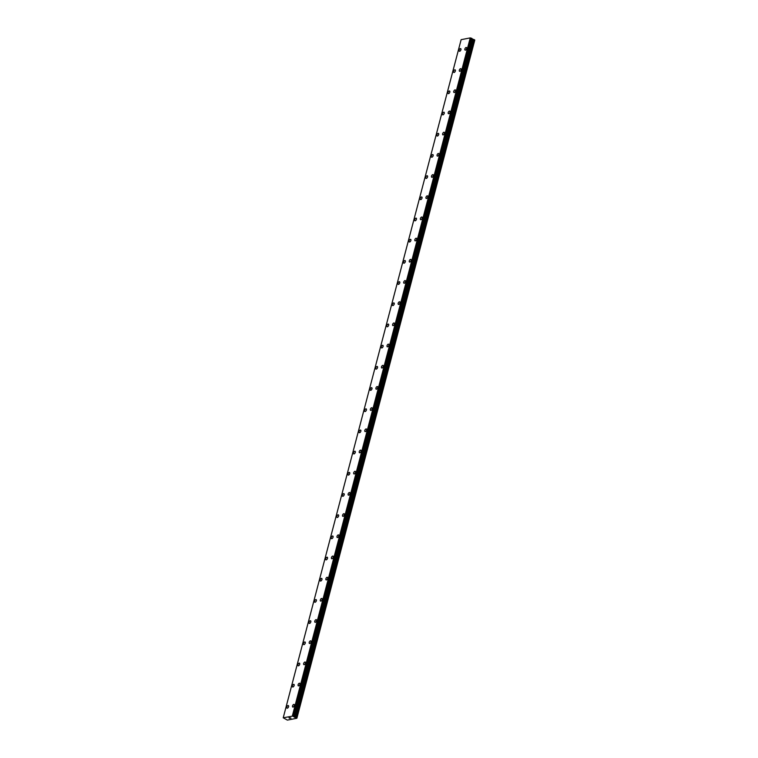 <?xml version="1.0" encoding="UTF-8"?>
<svg xmlns="http://www.w3.org/2000/svg" width="758" height="758" viewBox="0 0 758 758"><rect width="100%" height="100%" fill="white"/><g stroke="black" fill="none" stroke-linecap="round" stroke-linejoin="round"><path stroke-width="1.14" d="M465.109 50.113A1.45 0.777 117.6 0 1 464.881 48.995A1.45 0.777 117.6 0 1 466.454 47.536A1.45 0.777 117.6 0 1 466.672 48.645A1.45 0.777 117.6 0 1 465.099 50.104A1.45 0.777 117.6 0 1 464.881 48.995A1.45 0.777 117.6 0 1 466.454 47.536M459.547 71.299A1.45 0.777 117.6 0 1 459.32 70.191A1.45 0.777 117.6 0 1 460.892 68.732A1.45 0.777 117.6 0 1 461.12 69.84A1.45 0.777 117.6 0 1 459.547 71.299A1.45 0.777 117.6 0 1 459.32 70.191A1.45 0.777 117.6 0 1 460.892 68.722M453.985 92.495A1.45 0.777 117.6 0 1 453.767 91.377A1.45 0.777 117.6 0 1 455.331 89.918A1.45 0.777 117.6 0 1 455.558 91.026A1.45 0.777 117.6 0 1 453.985 92.495A1.45 0.777 117.6 0 1 453.758 91.377A1.45 0.777 117.6 0 1 455.331 89.918M448.423 113.681A1.45 0.777 117.6 0 1 448.205 112.572A1.45 0.777 117.6 0 1 449.778 111.113A1.45 0.777 117.6 0 1 449.996 112.222A1.45 0.777 117.6 0 1 448.423 113.681A1.45 0.777 117.6 0 1 448.196 112.572A1.45 0.777 117.6 0 1 449.769 111.113M442.871 134.877A1.45 0.777 117.6 0 1 442.644 133.759A1.45 0.777 117.6 0 1 444.216 132.299A1.45 0.777 117.6 0 1 444.434 133.408A1.45 0.777 117.6 0 1 442.871 134.877A1.45 0.777 117.6 0 1 442.644 133.759A1.45 0.777 117.6 0 1 444.216 132.299M437.309 156.063A1.45 0.777 117.6 0 1 437.082 154.954A1.45 0.777 117.6 0 1 438.655 153.495A1.45 0.777 117.6 0 1 438.882 154.604A1.45 0.777 117.6 0 1 437.309 156.063A1.45 0.777 117.6 0 1 437.082 154.954A1.45 0.777 117.6 0 1 438.655 153.495M431.747 177.258A1.45 0.777 117.6 0 1 431.529 176.14A1.45 0.777 117.6 0 1 433.093 174.681A1.45 0.777 117.6 0 1 433.32 175.79A1.45 0.777 117.6 0 1 431.747 177.258A1.45 0.777 117.6 0 1 431.52 176.14A1.45 0.777 117.6 0 1 433.093 174.681M426.185 198.444A1.45 0.777 117.6 0 1 425.968 197.336A1.45 0.777 117.6 0 1 427.531 195.877A1.45 0.777 117.6 0 1 427.758 196.985A1.45 0.777 117.6 0 1 426.185 198.444A1.45 0.777 117.6 0 1 425.968 197.336A1.45 0.777 117.6 0 1 427.54 195.877M420.633 219.64A1.45 0.777 117.6 0 1 420.406 218.531A1.45 0.777 117.6 0 1 421.979 217.063A1.45 0.777 117.6 0 1 422.197 218.171A1.45 0.777 117.6 0 1 420.633 219.64A1.45 0.777 117.6 0 1 420.406 218.522A1.45 0.777 117.6 0 1 421.979 217.063M415.071 240.826A1.45 0.777 117.6 0 1 414.844 239.718A1.45 0.777 117.6 0 1 416.417 238.258A1.45 0.777 117.6 0 1 416.644 239.367A1.45 0.777 117.6 0 1 415.071 240.826A1.45 0.777 117.6 0 1 414.844 239.718A1.45 0.777 117.6 0 1 416.417 238.258M409.51 262.022A1.45 0.777 117.6 0 1 409.292 260.913A1.45 0.777 117.6 0 1 410.855 259.444A1.45 0.777 117.6 0 1 411.082 260.553A1.45 0.777 117.6 0 1 409.51 262.022A1.45 0.777 117.6 0 1 409.282 260.904A1.45 0.777 117.6 0 1 410.855 259.444M403.948 283.208A1.45 0.777 117.6 0 1 403.73 282.099A1.45 0.777 117.6 0 1 405.303 280.64A1.45 0.777 117.6 0 1 405.521 281.749A1.45 0.777 117.6 0 1 403.948 283.208A1.45 0.777 117.6 0 1 403.73 282.099A1.45 0.777 117.6 0 1 405.293 280.64M398.395 304.403A1.45 0.777 117.6 0 1 398.168 303.295A1.45 0.777 117.6 0 1 399.741 301.826A1.45 0.777 117.6 0 1 399.968 302.944A1.45 0.777 117.6 0 1 398.395 304.403A1.45 0.777 117.6 0 1 398.168 303.285A1.45 0.777 117.6 0 1 399.741 301.826M392.834 325.589A1.45 0.777 117.6 0 1 392.606 324.481A1.45 0.777 117.6 0 1 394.179 323.022A1.45 0.777 117.6 0 1 394.406 324.13A1.45 0.777 117.6 0 1 392.834 325.589A1.45 0.777 117.6 0 1 392.606 324.481A1.45 0.777 117.6 0 1 394.179 323.022M387.272 346.785A1.45 0.777 117.6 0 1 387.054 345.676A1.45 0.777 117.6 0 1 388.617 344.208A1.45 0.777 117.6 0 1 388.845 345.326A1.45 0.777 117.6 0 1 387.272 346.785A1.45 0.777 117.6 0 1 387.044 345.676A1.45 0.777 117.6 0 1 388.617 344.208M381.719 367.971A1.45 0.777 117.6 0 1 381.492 366.863A1.45 0.777 117.6 0 1 383.065 365.403A1.45 0.777 117.6 0 1 383.283 366.512A1.45 0.777 117.6 0 1 381.71 367.971A1.45 0.777 117.6 0 1 381.492 366.863A1.45 0.777 117.6 0 1 383.065 365.403M376.158 389.167A1.45 0.777 117.6 0 1 375.93 388.058A1.45 0.777 117.6 0 1 377.503 386.589A1.45 0.777 117.6 0 1 377.73 387.708A1.45 0.777 117.6 0 1 376.158 389.167A1.45 0.777 117.6 0 1 375.93 388.058A1.45 0.777 117.6 0 1 377.503 386.589M370.596 410.353A1.45 0.777 117.6 0 1 370.368 409.244A1.45 0.777 117.6 0 1 371.941 407.785A1.45 0.777 117.6 0 1 372.169 408.894A1.45 0.777 117.6 0 1 370.596 410.353A1.45 0.777 117.6 0 1 370.368 409.244A1.45 0.777 117.6 0 1 371.941 407.785M365.034 431.548A1.45 0.777 117.6 0 1 364.816 430.44A1.45 0.777 117.6 0 1 366.379 428.971A1.45 0.777 117.6 0 1 366.607 430.089A1.45 0.777 117.6 0 1 365.034 431.548A1.45 0.777 117.6 0 1 364.806 430.44A1.45 0.777 117.6 0 1 366.379 428.971M359.481 452.744A1.45 0.777 117.6 0 1 359.254 451.626A1.45 0.777 117.6 0 1 360.827 450.167A1.45 0.777 117.6 0 1 361.045 451.275A1.45 0.777 117.6 0 1 359.472 452.734A1.45 0.777 117.6 0 1 359.254 451.626A1.45 0.777 117.6 0 1 360.827 450.167M353.92 473.93A1.45 0.777 117.6 0 1 353.692 472.821A1.45 0.777 117.6 0 1 355.265 471.353A1.45 0.777 117.6 0 1 355.493 472.471A1.45 0.777 117.6 0 1 353.92 473.93A1.45 0.777 117.6 0 1 353.692 472.821A1.45 0.777 117.6 0 1 355.265 471.362M348.358 495.126A1.45 0.777 117.6 0 1 348.13 494.008A1.45 0.777 117.6 0 1 349.703 492.548A1.45 0.777 117.6 0 1 349.931 493.657A1.45 0.777 117.6 0 1 348.358 495.126A1.45 0.777 117.6 0 1 348.13 494.008A1.45 0.777 117.6 0 1 349.703 492.548M342.796 516.312A1.45 0.777 117.6 0 1 342.578 515.203A1.45 0.777 117.6 0 1 344.141 513.744A1.45 0.777 117.6 0 1 344.369 514.853A1.45 0.777 117.6 0 1 342.796 516.312A1.45 0.777 117.6 0 1 342.569 515.203A1.45 0.777 117.6 0 1 344.141 513.744M337.244 537.507A1.45 0.777 117.6 0 1 337.016 536.389A1.45 0.777 117.6 0 1 338.589 534.93A1.45 0.777 117.6 0 1 338.807 536.039A1.45 0.777 117.6 0 1 337.234 537.507A1.45 0.777 117.6 0 1 337.016 536.389A1.45 0.777 117.6 0 1 338.589 534.93M331.682 558.693A1.45 0.777 117.6 0 1 331.454 557.585A1.45 0.777 117.6 0 1 333.027 556.126A1.45 0.777 117.6 0 1 333.255 557.234A1.45 0.777 117.6 0 1 331.682 558.693A1.45 0.777 117.6 0 1 331.454 557.585A1.45 0.777 117.6 0 1 333.027 556.126M326.12 579.889A1.45 0.777 117.6 0 1 325.893 578.771A1.45 0.777 117.6 0 1 327.465 577.312A1.45 0.777 117.6 0 1 327.693 578.42A1.45 0.777 117.6 0 1 326.12 579.889A1.45 0.777 117.6 0 1 325.893 578.771A1.45 0.777 117.6 0 1 327.465 577.312M320.558 601.075A1.45 0.777 117.6 0 1 320.34 599.966A1.45 0.777 117.6 0 1 321.913 598.507A1.45 0.777 117.6 0 1 322.131 599.616A1.45 0.777 117.6 0 1 320.558 601.075A1.45 0.777 117.6 0 1 320.331 599.966A1.45 0.777 117.6 0 1 321.904 598.507M315.006 622.271A1.45 0.777 117.6 0 1 314.778 621.162A1.45 0.777 117.6 0 1 316.351 619.693A1.45 0.777 117.6 0 1 316.569 620.802A1.45 0.777 117.6 0 1 314.996 622.271A1.45 0.777 117.6 0 1 314.778 621.153A1.45 0.777 117.6 0 1 316.351 619.693M309.444 643.457A1.45 0.777 117.6 0 1 309.217 642.348A1.45 0.777 117.6 0 1 310.789 640.889A1.45 0.777 117.6 0 1 311.017 641.998A1.45 0.777 117.6 0 1 309.444 643.457A1.45 0.777 117.6 0 1 309.217 642.348A1.45 0.777 117.6 0 1 310.789 640.889M303.882 664.652A1.45 0.777 117.6 0 1 303.664 663.544A1.45 0.777 117.6 0 1 305.228 662.075A1.45 0.777 117.6 0 1 305.455 663.184A1.45 0.777 117.6 0 1 303.882 664.652A1.45 0.777 117.6 0 1 303.655 663.534A1.45 0.777 117.6 0 1 305.228 662.075M298.32 685.838A1.45 0.777 117.6 0 1 298.093 684.73A1.45 0.777 117.6 0 1 299.666 683.271A1.45 0.777 117.6 0 1 299.893 684.379A1.45 0.777 117.6 0 1 298.32 685.838A1.45 0.777 117.6 0 1 298.102 684.73A1.45 0.777 117.6 0 1 299.675 683.271M292.768 707.034A1.45 0.777 117.6 0 1 292.541 705.925A1.45 0.777 117.6 0 1 294.113 704.457A1.45 0.777 117.6 0 1 294.331 705.575A1.45 0.777 117.6 0 1 292.768 707.034A1.45 0.777 117.6 0 1 292.541 705.916A1.45 0.777 117.6 0 1 294.113 704.457M459.357 51.231A1.45 0.777 117.6 0 1 459.13 50.123A1.45 0.777 117.6 0 1 460.703 48.654A1.45 0.777 117.6 0 1 460.921 49.763A1.45 0.777 117.6 0 1 459.348 51.231A1.45 0.777 117.6 0 1 459.13 50.113A1.45 0.777 117.6 0 1 460.703 48.654M453.796 72.417A1.45 0.777 117.6 0 1 453.568 71.309A1.45 0.777 117.6 0 1 455.141 69.85A1.45 0.777 117.6 0 1 455.369 70.958A1.45 0.777 117.6 0 1 453.796 72.417A1.45 0.777 117.6 0 1 453.568 71.309A1.45 0.777 117.6 0 1 455.141 69.85M448.234 93.613A1.45 0.777 117.6 0 1 448.006 92.504A1.45 0.777 117.6 0 1 449.579 91.036A1.45 0.777 117.6 0 1 449.807 92.154A1.45 0.777 117.6 0 1 448.234 93.613A1.45 0.777 117.6 0 1 448.006 92.495A1.45 0.777 117.6 0 1 449.579 91.036M442.672 114.799A1.45 0.777 117.6 0 1 442.454 113.691A1.45 0.777 117.6 0 1 444.017 112.231A1.45 0.777 117.6 0 1 444.245 113.34A1.45 0.777 117.6 0 1 442.672 114.799A1.45 0.777 117.6 0 1 442.445 113.691A1.45 0.777 117.6 0 1 444.017 112.231M437.12 135.995A1.45 0.777 117.6 0 1 436.892 134.886A1.45 0.777 117.6 0 1 438.465 133.417A1.45 0.777 117.6 0 1 438.683 134.536A1.45 0.777 117.6 0 1 437.11 135.995A1.45 0.777 117.6 0 1 436.892 134.886A1.45 0.777 117.6 0 1 438.465 133.417M431.558 157.181A1.45 0.777 117.6 0 1 431.33 156.072A1.45 0.777 117.6 0 1 432.903 154.613A1.45 0.777 117.6 0 1 433.131 155.722A1.45 0.777 117.6 0 1 431.558 157.181A1.45 0.777 117.6 0 1 431.33 156.072A1.45 0.777 117.6 0 1 432.903 154.613M425.996 178.376A1.45 0.777 117.6 0 1 425.769 177.268A1.45 0.777 117.6 0 1 427.341 175.799A1.45 0.777 117.6 0 1 427.569 176.917A1.45 0.777 117.6 0 1 425.996 178.376A1.45 0.777 117.6 0 1 425.769 177.268A1.45 0.777 117.6 0 1 427.341 175.799M420.434 199.562A1.45 0.777 117.6 0 1 420.216 198.454A1.45 0.777 117.6 0 1 421.789 196.995A1.45 0.777 117.6 0 1 422.007 198.103A1.45 0.777 117.6 0 1 420.434 199.562A1.45 0.777 117.6 0 1 420.207 198.454A1.45 0.777 117.6 0 1 421.78 196.995M414.882 220.758A1.45 0.777 117.6 0 1 414.654 219.649A1.45 0.777 117.6 0 1 416.227 218.181A1.45 0.777 117.6 0 1 416.445 219.299A1.45 0.777 117.6 0 1 414.872 220.758A1.45 0.777 117.6 0 1 414.654 219.649A1.45 0.777 117.6 0 1 416.227 218.181M409.32 241.954A1.45 0.777 117.6 0 1 409.093 240.836A1.45 0.777 117.6 0 1 410.665 239.376A1.45 0.777 117.6 0 1 410.893 240.485A1.45 0.777 117.6 0 1 409.32 241.944A1.45 0.777 117.6 0 1 409.093 240.836A1.45 0.777 117.6 0 1 410.665 239.376M403.758 263.14A1.45 0.777 117.6 0 1 403.531 262.031A1.45 0.777 117.6 0 1 405.104 260.572A1.45 0.777 117.6 0 1 405.331 261.681A1.45 0.777 117.6 0 1 403.758 263.14A1.45 0.777 117.6 0 1 403.531 262.031A1.45 0.777 117.6 0 1 405.104 260.562M398.196 284.335A1.45 0.777 117.6 0 1 397.978 283.217A1.45 0.777 117.6 0 1 399.551 281.758A1.45 0.777 117.6 0 1 399.769 282.867A1.45 0.777 117.6 0 1 398.196 284.335A1.45 0.777 117.6 0 1 397.969 283.217A1.45 0.777 117.6 0 1 399.542 281.758M392.644 305.521A1.45 0.777 117.6 0 1 392.417 304.413A1.45 0.777 117.6 0 1 393.989 302.954A1.45 0.777 117.6 0 1 394.207 304.062A1.45 0.777 117.6 0 1 392.635 305.521A1.45 0.777 117.6 0 1 392.417 304.413A1.45 0.777 117.6 0 1 393.989 302.954M387.082 326.717A1.45 0.777 117.6 0 1 386.855 325.599A1.45 0.777 117.6 0 1 388.428 324.14A1.45 0.777 117.6 0 1 388.655 325.248A1.45 0.777 117.6 0 1 387.082 326.717A1.45 0.777 117.6 0 1 386.855 325.599A1.45 0.777 117.6 0 1 388.428 324.14M381.52 347.903A1.45 0.777 117.6 0 1 381.302 346.794A1.45 0.777 117.6 0 1 382.866 345.335A1.45 0.777 117.6 0 1 383.093 346.444A1.45 0.777 117.6 0 1 381.52 347.903A1.45 0.777 117.6 0 1 381.293 346.794A1.45 0.777 117.6 0 1 382.866 345.335M375.959 369.099A1.45 0.777 117.6 0 1 375.741 367.981A1.45 0.777 117.6 0 1 377.313 366.521A1.45 0.777 117.6 0 1 377.531 367.63A1.45 0.777 117.6 0 1 375.959 369.099A1.45 0.777 117.6 0 1 375.731 367.981A1.45 0.777 117.6 0 1 377.304 366.521M370.406 390.285A1.45 0.777 117.6 0 1 370.179 389.176A1.45 0.777 117.6 0 1 371.752 387.717A1.45 0.777 117.6 0 1 371.97 388.826A1.45 0.777 117.6 0 1 370.406 390.285A1.45 0.777 117.6 0 1 370.179 389.176A1.45 0.777 117.6 0 1 371.752 387.717M364.844 411.48A1.45 0.777 117.6 0 1 364.617 410.372A1.45 0.777 117.6 0 1 366.19 408.903A1.45 0.777 117.6 0 1 366.417 410.012A1.45 0.777 117.6 0 1 364.844 411.48A1.45 0.777 117.6 0 1 364.617 410.362A1.45 0.777 117.6 0 1 366.19 408.903M359.283 432.666A1.45 0.777 117.6 0 1 359.065 431.558A1.45 0.777 117.6 0 1 360.628 430.099A1.45 0.777 117.6 0 1 360.855 431.207A1.45 0.777 117.6 0 1 359.283 432.666A1.45 0.777 117.6 0 1 359.055 431.558A1.45 0.777 117.6 0 1 360.628 430.099M353.721 453.862A1.45 0.777 117.6 0 1 353.503 452.753A1.45 0.777 117.6 0 1 355.076 451.285A1.45 0.777 117.6 0 1 355.294 452.393A1.45 0.777 117.6 0 1 353.721 453.862A1.45 0.777 117.6 0 1 353.503 452.744A1.45 0.777 117.6 0 1 355.066 451.285M348.168 475.048A1.45 0.777 117.6 0 1 347.941 473.94A1.45 0.777 117.6 0 1 349.514 472.48A1.45 0.777 117.6 0 1 349.732 473.589A1.45 0.777 117.6 0 1 348.168 475.048A1.45 0.777 117.6 0 1 347.941 473.94A1.45 0.777 117.6 0 1 349.514 472.48M342.607 496.244A1.45 0.777 117.6 0 1 342.379 495.135A1.45 0.777 117.6 0 1 343.952 493.666A1.45 0.777 117.6 0 1 344.179 494.785A1.45 0.777 117.6 0 1 342.607 496.244A1.45 0.777 117.6 0 1 342.379 495.126A1.45 0.777 117.6 0 1 343.952 493.666M337.045 517.43A1.45 0.777 117.6 0 1 336.827 516.321A1.45 0.777 117.6 0 1 338.39 514.862A1.45 0.777 117.6 0 1 338.618 515.971A1.45 0.777 117.6 0 1 337.045 517.43A1.45 0.777 117.6 0 1 336.817 516.321A1.45 0.777 117.6 0 1 338.39 514.862M331.483 538.625A1.45 0.777 117.6 0 1 331.265 537.517A1.45 0.777 117.6 0 1 332.828 536.048A1.45 0.777 117.6 0 1 333.056 537.166A1.45 0.777 117.6 0 1 331.483 538.625A1.45 0.777 117.6 0 1 331.265 537.517A1.45 0.777 117.6 0 1 332.838 536.048M325.931 559.811A1.45 0.777 117.6 0 1 325.703 558.703A1.45 0.777 117.6 0 1 327.276 557.244A1.45 0.777 117.6 0 1 327.503 558.352A1.45 0.777 117.6 0 1 325.931 559.811A1.45 0.777 117.6 0 1 325.703 558.703A1.45 0.777 117.6 0 1 327.276 557.244M320.369 581.007A1.45 0.777 117.6 0 1 320.141 579.898A1.45 0.777 117.6 0 1 321.714 578.43A1.45 0.777 117.6 0 1 321.942 579.548A1.45 0.777 117.6 0 1 320.369 581.007A1.45 0.777 117.6 0 1 320.141 579.898A1.45 0.777 117.6 0 1 321.714 578.43M314.807 602.193A1.45 0.777 117.6 0 1 314.589 601.085A1.45 0.777 117.6 0 1 316.152 599.625A1.45 0.777 117.6 0 1 316.38 600.734A1.45 0.777 117.6 0 1 314.807 602.193A1.45 0.777 117.6 0 1 314.579 601.085A1.45 0.777 117.6 0 1 316.152 599.625M309.255 623.389A1.45 0.777 117.6 0 1 309.027 622.28A1.45 0.777 117.6 0 1 310.6 620.811A1.45 0.777 117.6 0 1 310.818 621.93A1.45 0.777 117.6 0 1 309.245 623.389A1.45 0.777 117.6 0 1 309.027 622.28A1.45 0.777 117.6 0 1 310.6 620.811M303.693 644.584A1.45 0.777 117.6 0 1 303.465 643.466A1.45 0.777 117.6 0 1 305.038 642.007A1.45 0.777 117.6 0 1 305.266 643.116A1.45 0.777 117.6 0 1 303.693 644.575A1.45 0.777 117.6 0 1 303.465 643.466A1.45 0.777 117.6 0 1 305.038 642.007M298.131 665.77A1.45 0.777 117.6 0 1 297.903 664.662A1.45 0.777 117.6 0 1 299.476 663.203A1.45 0.777 117.6 0 1 299.704 664.311A1.45 0.777 117.6 0 1 298.131 665.77A1.45 0.777 117.6 0 1 297.903 664.662A1.45 0.777 117.6 0 1 299.476 663.193M292.569 686.966A1.45 0.777 117.6 0 1 292.351 685.848A1.45 0.777 117.6 0 1 293.914 684.389A1.45 0.777 117.6 0 1 294.142 685.497A1.45 0.777 117.6 0 1 292.569 686.956A1.45 0.777 117.6 0 1 292.342 685.848A1.45 0.777 117.6 0 1 293.914 684.389M287.017 708.152A1.45 0.777 117.6 0 1 286.789 707.043A1.45 0.777 117.6 0 1 288.362 705.584A1.45 0.777 117.6 0 1 288.58 706.693A1.45 0.777 117.6 0 1 287.007 708.152A1.45 0.777 117.6 0 1 286.789 707.043A1.45 0.777 117.6 0 1 288.362 705.584M288.997 717.921L289.85 718.366L289.471 717.873M289.802 717.788L290.987 718.139M292.683 716.102L296.871 718.252L287.377 720.1L283.227 717.788L292.683 716.102L470.235 37.9L461.129 39.672L283.227 717.788M471.969 38.487L294.057 716.613L471.969 38.487L470.585 37.985M296.871 718.252L474.773 40.136L471.912 38.696M296.814 718.015L474.707 39.899M296.207 717.703L474.11 39.587M294.862 717.362L472.765 39.245M294.559 717.276L472.461 39.16M294.151 717.011L472.054 38.895M294.095 716.869L471.997 38.762M293.545 716.301L471.448 38.184M293.422 716.272L471.315 38.156M292.332 716.016L470.235 37.9M295.8 717.561L473.703 39.444M294.284 717.134L472.187 39.018M294.142 716.945L472.044 38.829M294.028 716.556L471.931 38.44M292.597 716.064L470.491 37.947"/></g></svg>
